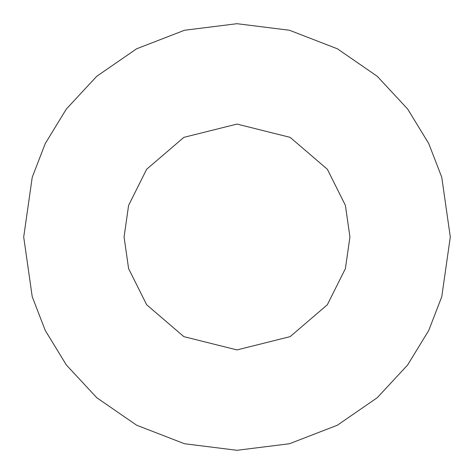 <?xml version="1.0" encoding="UTF-8"?>
<svg xmlns="http://www.w3.org/2000/svg" width="474" height="474" viewBox="0 0 474 474"><rect width="100%" height="100%" fill="white"/><g stroke="black" fill="none" stroke-linecap="round" stroke-linejoin="round"><path stroke-width="0.71" d="M23.7 237L32.232 177.276L45.267 143.533L66.36 109.02L96.749 76.296L136.625 48.792L184.493 30.265L237 23.7L289.507 30.265L337.375 48.792L377.251 76.296L407.64 109.02L428.733 143.533L441.768 177.276L450.3 237L441.768 296.724L428.733 330.467L407.64 364.98L377.251 397.704L337.375 425.208L289.507 443.735L237 450.3L184.493 443.735L136.625 425.208L96.749 397.704L66.36 364.98L45.267 330.467L32.232 296.724L23.7 237L32.232 296.724L45.267 330.467L66.36 364.98L96.749 397.704L136.625 425.208L184.493 443.735L237 450.3L289.507 443.735L337.375 425.208L377.251 397.704L407.64 364.98L428.733 330.467L441.768 296.724L450.3 237L441.768 177.276L428.733 143.533L407.64 109.02L377.251 76.296L337.375 48.792L289.507 30.265L237 23.7L184.493 30.265L136.625 48.792L96.749 76.296L66.36 109.02L45.267 143.533L32.232 177.276L23.7 237M349.925 237L345.404 268.616L327.338 304.752L290.141 336.641L237 349.925L183.859 336.641L146.662 304.752L128.596 268.616L124.075 237L128.596 205.384L146.662 169.248L183.859 137.359L237 124.075L290.141 137.359L327.338 169.248L345.404 205.384L349.925 237L345.404 205.384L327.338 169.248L290.141 137.359L237 124.075L183.859 137.359L146.662 169.248L128.596 205.384L124.075 237L128.596 268.616L146.662 304.752L183.859 336.641L237 349.925L290.141 336.641L327.338 304.752L345.404 268.616L349.925 237"/></g></svg>
